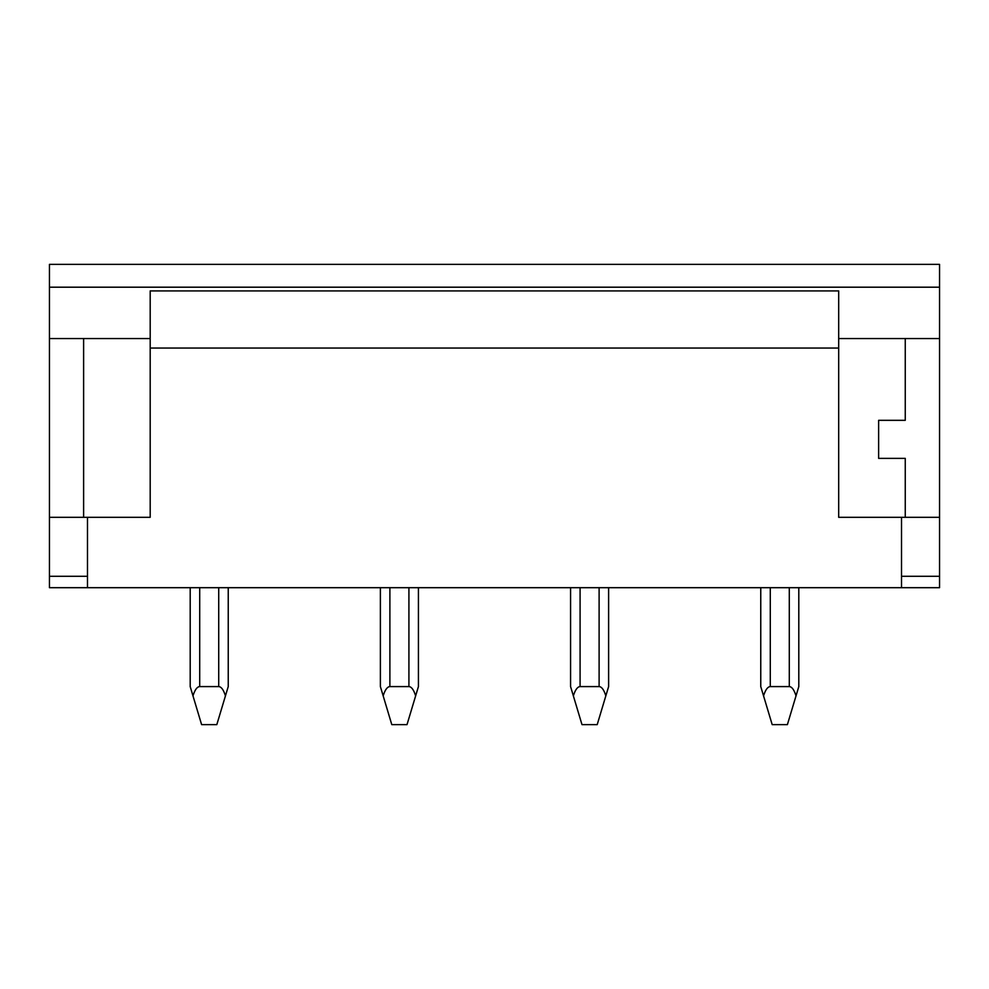 <?xml version="1.0" encoding="UTF-8"?>
<svg xmlns="http://www.w3.org/2000/svg" width="989" height="989" viewBox="0 0 989 989"><rect width="100%" height="100%" fill="white"/><g stroke="black" fill="none" stroke-linecap="round" stroke-linejoin="round"><path stroke-width="1.48" d="M218.717 587.689L218.717 686.589C221.326 686.737 223.576 689.827 225.443 695.873L216.814 724.628L201.608 724.628L192.979 695.873C194.858 689.827 197.095 686.737 199.704 686.589L199.704 587.689M190.197 587.689L190.197 686.589L192.979 695.873M225.443 695.873L228.236 686.589L228.236 587.689M218.717 686.589L199.704 686.589M789.296 587.689L789.296 686.589C791.905 686.737 794.142 689.827 796.021 695.873L787.392 724.628L772.186 724.628L763.557 695.873C765.424 689.827 767.674 686.737 770.283 686.589L770.283 587.689M760.764 587.689L760.764 686.589L763.557 695.873M796.021 695.873L798.803 686.589L798.803 587.689M789.296 686.589L770.283 686.589M599.111 587.689L599.111 686.589C601.72 686.737 603.958 689.827 605.824 695.873L597.208 724.628L581.989 724.628L573.36 695.873C575.239 689.827 577.477 686.737 580.086 686.589L580.086 587.689M570.579 587.689L570.579 686.589L573.36 695.873M605.824 695.873L608.618 686.589L608.618 587.689M599.111 686.589L580.086 686.589M408.914 587.689L408.914 686.589C411.523 686.737 413.761 689.827 415.64 695.873L407.011 724.628L391.792 724.628L383.176 695.873C385.042 689.827 387.28 686.737 389.889 686.589L389.889 587.689M380.382 587.689L380.382 686.589L383.176 695.873M415.64 695.873L418.421 686.589L418.421 587.689M408.914 686.589L389.889 686.589M838.684 348.054L150.192 348.054L150.192 290.914L838.684 290.914L838.684 517.321L939.55 517.321L939.55 338.547L838.684 338.547M939.55 287.193L49.45 287.193L49.45 264.372L939.55 264.372L939.55 338.547M150.192 338.547L49.45 338.547L49.45 287.193M901.511 576.278L939.55 576.278L939.55 587.689L87.489 587.689L87.489 517.321L150.192 517.321L150.192 348.054M87.489 576.278L49.45 576.278L49.45 587.689L87.489 587.689M901.511 587.689L901.511 517.321M49.45 576.278L49.45 338.547M83.62 517.321L83.62 338.547M49.45 517.321L87.489 517.321M939.55 576.278L939.55 517.321M905.256 517.321L905.256 458.364L878.628 458.364L878.628 420.325L905.256 420.325L905.256 338.547"/></g></svg>
